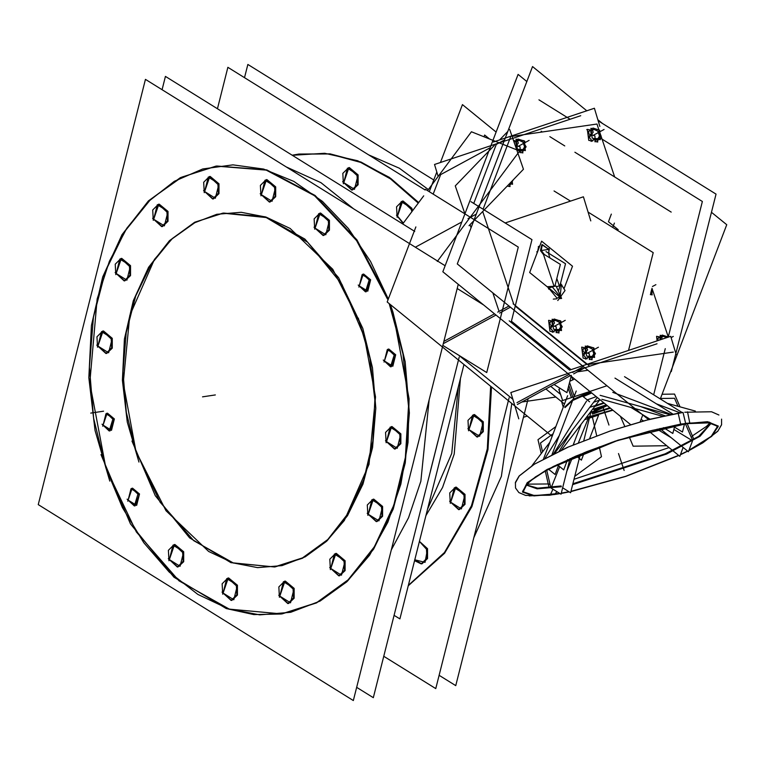 <?xml version="1.0" encoding="UTF-8"?>
<svg xmlns="http://www.w3.org/2000/svg" width="765" height="765" viewBox="0 0 765 765"><rect width="100%" height="100%" fill="white"/><g stroke="black" fill="none" stroke-linecap="round" stroke-linejoin="round"><path stroke-width="1.15" d="M429.203 399.617L420.855 481.242L408.558 517.781L391.364 549.719L408.558 517.781L420.855 481.242L429.203 399.617M286.158 166.837L320.937 182.606L353.153 208.51L320.937 182.606L286.158 166.837M216.38 166.082L181.917 177.126L150.935 199.139L125.03 230.992L105.532 271.049L93.454 317.226L89.409 367.162L93.617 418.264L105.857 467.912L136.39 531.971L179.048 580.788L229.261 609.131L281.625 613.951M282.017 613.903L316.557 602.954L347.616 581.008L373.607 549.174L393.172 509.117L405.307 462.892L409.38 412.909L405.182 361.73L392.933 312.015L390.313 304.527L392.933 312.015L409.046 398.756L407.994 442.466L400.85 484.159L387.884 522.237L369.6 555.227L346.698 581.869L320.047 601.127L290.69 612.277L259.746 614.888L228.4 608.844L197.858 594.395L169.304 572.096L143.82 542.787L122.4 507.616L105.857 467.912L89.83 382.902L97.165 298.924L109.385 261.219L126.78 228.276L148.706 201.3L174.353 181.295L202.763 168.998L232.904 164.867L263.657 169.046L293.875 181.391L322.457 201.434L348.333 228.448L370.556 261.429L388.304 299.153L356.968 239.933L315.094 195.41L266.784 169.935L216.772 166.024M388.763 349.06L395.696 354.807L391.326 366.693M390.934 366.731L384.393 360.946L388.371 349.136M363.671 274.08L370.604 279.827L366.244 291.714M365.852 291.761L359.301 285.967L363.289 274.157M107.463 413.224L114.396 418.971L110.026 430.858M109.634 430.905L103.093 425.111L107.071 413.301M132.546 488.204L139.479 493.951L135.118 505.837M134.726 505.875L128.176 500.09L132.163 488.28M392.091 426.545L400.898 433.841L400.908 443.7L395.352 448.94M394.96 448.978L386.545 441.635L391.699 426.612M320.65 213.024L329.457 220.32L329.466 230.179L323.911 235.419M323.519 235.457L315.103 228.123L320.258 213.091M266.87 179.574L275.677 186.88L275.687 196.729L270.131 201.97M269.739 202.017L261.324 194.673L266.478 179.651M223.619 213.053L265.063 216.744L304.824 239.091L338.608 277.685L362.782 328.376L372.469 367.659L375.778 408.089L372.565 447.582L362.973 484.092L347.52 515.744L326.99 540.884L302.452 558.23L275.161 566.875M274.778 566.932L233.43 563.088L193.784 540.683L160.105 502.127L135.998 451.541L126.34 412.335L123.012 371.972L126.196 332.546L135.721 296.065L151.116 264.432L171.561 239.263L196.022 221.85L223.237 213.11M336.304 553.401L345.111 560.697L345.13 570.556L339.564 575.787M339.182 575.835L330.757 568.491L335.921 553.468M285.345 581.075L294.152 588.371L294.162 598.23L288.606 603.47M288.214 603.509L279.799 596.165L284.953 581.142M228.659 577.948L237.466 585.254L237.475 595.103L231.919 600.343M231.527 600.391L223.112 593.047L228.266 578.024M174.879 544.508L183.686 551.804L183.705 561.663L178.14 566.903M177.748 566.942L169.333 559.598L174.496 544.575M103.438 330.987L112.245 338.283L112.254 348.142L106.698 353.382M106.306 353.42L97.891 346.076L103.055 331.054M121.74 258.398L130.547 265.694L130.557 275.553L125.001 280.793M124.609 280.832L116.194 273.488L121.348 258.465M159.216 204.131L168.023 211.427L168.042 221.286L162.486 226.526M162.094 226.564L153.669 219.23L158.833 204.207M210.184 176.457L218.991 183.753L219 193.612L213.445 198.852M213.053 198.89L204.638 191.546L209.792 176.524M373.789 499.134L382.596 506.43L382.615 516.289L377.049 521.529M376.657 521.567L368.242 514.223L373.406 499.201M427.511 509.174L451.704 453.502L458.331 386.899L451.704 453.502L427.511 509.174M408.194 585.818L444.561 553.248L471.871 506.602L487.946 449.619L491.474 386.889L487.946 449.619L471.871 506.602L444.561 553.248L408.194 585.818M298.809 154.071L292.24 155.257L324.771 153.258L357.599 160.755L389.337 177.423L418.646 202.562L391.001 178.58L361.118 162.123L330.126 153.832L299.201 154.014M459.086 509.567L450.671 502.223L455.835 487.2M456.217 487.123L465.024 494.429L465.043 504.278L459.478 509.519M477.389 436.978L468.974 429.634L474.128 414.611M474.52 414.534L483.327 421.84L483.337 431.69L477.781 436.93M403.079 201.013L411.886 208.319L401.176 201.654L397.532 216.113L403.375 223.055L397.532 216.113L402.686 201.09M411.886 208.319L412.498 210.815L411.886 208.319M352.168 190.007L343.753 182.663L348.907 167.64M349.299 167.573L358.106 174.869L358.116 184.728L352.56 189.959M421.611 563.824L414.764 559.76L425.053 562.342L427.539 548.687L419.402 541.333L427.539 548.687L427.559 558.546L421.993 563.786M511.775 403.423L501.371 476.385L473.793 537.709L501.371 476.385L511.775 403.423M368.587 154.826L399.378 168.204L428.333 189.567L399.378 168.204L368.587 154.826M606.53 405.077L592.607 411.733L606.53 405.077L593.984 410.107L596.155 412.039L609.801 407.745L596.155 412.039L592.894 412.019L596.155 412.039L609.801 407.745L596.155 412.039L593.984 410.107L606.53 405.077M573.023 399.454L564.761 406.961M590.198 391.776L573.492 399.196L590.198 391.776M569.839 381.257L574.515 379.01L569.839 381.257M558.88 389.375L562.619 400.554L559.11 390.064L559.741 388.094M555.83 397.035L521.969 401.96L555.83 397.035M490.126 147.769L440.678 174.63L433.229 194.167L440.678 174.63L490.126 147.769M458.531 355.094L512.885 399.349L458.531 355.094M560.305 295.462L561.252 285.651L559.894 285.852L561.252 285.651L560.305 295.462M559.292 285.814L556.834 278.45L559.292 285.814M549.978 257.977L548.706 254.171L549.978 257.977M541.811 244.81L540.463 250.595L548.782 249.38L548.888 253.368L548.782 249.38L542.041 244.704M549.174 288.654L557.083 298.235L559.617 296.868L557.083 298.235M512.12 136.371L596.987 124.007L598.938 129.859L596.987 124.007L512.12 136.371M599.636 131.943L600.821 135.462L599.636 131.943M600.994 135.988L614.716 176.992L600.994 135.988M651.962 288.319L652.813 290.863L651.962 288.319M652.889 291.102L668.18 336.801L652.889 291.102M537.374 252.364L538.694 246.502L539.841 245.881L538.254 246.751M496.294 144.422L504.594 139.918L496.294 144.422L473.774 203.49M499.067 311.384L492.88 292.909M471.097 227.788L470.054 224.671M569.772 370.174L509.165 320.822M587.883 370.26L577.594 371.761M549.452 484.302L549.815 483.404L549.452 484.302L550.111 484.694M691.34 437.513L691.598 436.882L690.881 436.442L691.598 436.882M588.668 417.441L578.407 442.753L588.668 417.441M572.411 457.547L566.693 471.642L572.411 457.547M586.363 417.461L612.507 409.944L586.363 417.461M603.834 402.887L595.151 405.947L603.834 402.887M583.15 396.614L591.67 392.981L583.15 396.614M656.322 403.805L680.353 412.88L656.322 403.805M640.726 406.569L665.015 415.749L640.726 406.569M559.244 451.063L572.497 429.92L559.244 451.063M545.225 457.986L559.215 435.668L545.225 457.986M671.268 437.752L657.097 429.146L671.268 437.752M643.556 420.922L641.041 419.402L643.556 420.922M557.446 331.054L556.203 331.235L557.446 331.054M553.258 331.608L550.599 328.386L553.258 331.608M549.863 324.743L550.121 322.161L552.397 320.927L550.121 322.161L549.863 324.743M557.063 320.038L556.461 320.057L557.063 320.038M590.561 357.924L589.308 358.106L590.561 357.924M586.373 358.489L583.705 355.256L586.373 358.489M582.978 351.623L583.226 349.031L585.502 347.798L583.226 349.031L582.978 351.623M590.169 346.908L589.566 346.937L590.169 346.908M657.9 340.616L658.13 338.207L660.405 336.973L658.13 338.207L657.9 340.616M665.072 336.093L664.469 336.112L665.072 336.093M596.212 140.158L594.969 140.339L596.212 140.158M592.024 140.712L589.366 137.49L592.024 140.712M588.639 133.846L588.887 131.264L591.163 130.031L588.887 131.264L588.639 133.846M595.83 129.142L595.227 129.161L595.83 129.142M521.319 151.068L520.066 151.25L521.319 151.068M514.109 142.108L516.27 140.942L514.109 142.108M520.927 140.052L520.324 140.071L520.927 140.052M508.687 184.604L509.203 184.327L508.687 184.604M162.113 89.687L165.46 76.414L414.707 231.432M356.681 687.324L373.339 697.68L459.182 357.131M100.932 454.611L130.471 523.815L173.971 577.212L226.287 608.51L253.837 614.601L281.233 614.008L316.519 602.696L348.123 579.889L374.353 546.832L393.793 505.302L405.393 457.556L408.52 406.158L403.002 353.889L389.146 303.571L396.308 325.536M109.806 481.128L95.07 430.542L88.826 377.709L91.418 325.555L102.711 276.978L122.065 234.654L148.42 200.927L180.32 177.662L215.998 166.139L266.191 170.107L314.654 195.783L356.605 240.64L387.434 299.019M445.154 265.723L145.455 79.321L38.25 504.632L353.334 700.597L458.254 284.351M394.53 353.918L390.552 366.808L383.313 360.019M384.001 362.065L387.979 349.175L395.218 355.974M369.447 278.948L365.46 291.828L358.23 285.039M358.909 287.085L362.897 274.195L370.126 280.994M113.23 418.092L109.252 430.972L102.013 424.183M102.701 426.229L106.679 413.339L113.918 420.138M138.322 493.062L134.334 505.952L127.105 499.163M127.784 501.209L131.771 488.319L139.001 495.118M399.741 432.952L400.296 443.346L394.568 449.055L385.455 440.707M386.143 442.763L385.589 432.368L391.307 426.66L400.43 434.998M328.3 219.431L328.845 229.825L323.126 235.534L314.013 227.186M314.702 229.242L314.147 218.847L319.866 213.139L328.988 221.477M274.52 185.981L275.075 196.376L269.357 202.084L260.234 193.746M260.922 195.792L260.368 185.398L266.086 179.689L275.209 188.037M131.943 441.061L155.285 495.73L189.643 537.91L230.973 562.638L274.386 566.989L302.567 557.886L327.774 539.507L348.591 512.856L363.882 479.416L372.804 441.042L374.85 399.846L369.916 358.106L358.278 318.144M365.288 339.086L341.945 284.427L307.587 242.237L266.258 217.509L222.845 213.167L194.664 222.261L169.467 240.65L148.639 267.291L133.349 300.731L124.427 339.105L122.381 380.301L127.315 422.041L138.953 462.012M430.552 470.695L437.991 441.195M383.781 656.255L435.763 688.586L509.069 397.752M217.442 108.735L227.884 67.32L425.149 190.007M408.3 585.378L444.417 552.569L471.47 505.808L487.305 448.845L490.661 386.229M418.254 203.088L390.542 178.914L360.564 162.333L329.466 153.966L298.426 154.128L292.182 155.219M244.542 77.676L247.889 64.403L433.736 179.995M439.11 675.313L455.768 685.679L528.127 398.622M463.877 493.53L464.422 503.925L458.704 509.633L449.591 501.295M450.269 503.341L449.724 492.947L455.443 487.238L464.556 495.586M482.17 420.941L482.725 431.336L476.997 437.045L467.884 428.706M468.572 430.752L468.017 420.358L473.736 414.649L482.858 422.997M410.728 207.42L411.828 211.714M403.145 223.351L396.442 215.185M397.131 217.231L396.576 206.837L402.294 201.128L411.417 209.476M356.949 173.98L357.504 184.365L351.785 190.074L342.663 181.735M343.351 183.782L342.797 173.397L348.515 167.678L357.637 176.027M426.392 547.797L426.937 558.182L421.219 563.901L414.534 560.64M419.373 541.477L427.071 549.844M394.099 615.318L399.856 618.895L463.982 364.503M343.963 559.808L344.508 570.193L338.79 575.902L329.677 567.563M330.356 569.609L329.811 559.225L335.529 553.506L344.642 561.854M292.995 587.482L293.55 597.876L287.831 603.585L278.709 595.237M279.397 597.293L278.843 586.898L284.561 581.19L293.684 589.528M236.309 584.355L236.863 594.749L231.145 600.458L222.022 592.12M222.711 594.166L222.156 583.772L227.884 578.063L236.997 586.411M182.539 550.915L183.084 561.3L177.365 567.008L168.252 558.67M168.931 560.716L168.386 550.331L174.104 544.623L183.218 552.961M111.088 337.394L111.642 347.779L105.924 353.487L96.801 345.149M97.49 347.195L96.945 336.81L102.663 331.102L111.776 339.44M129.39 264.805L129.935 275.19L124.217 280.898L115.104 272.56M115.792 274.606L115.238 264.221L120.956 258.513L130.079 266.851M166.875 210.538L167.42 220.932L161.702 226.641L152.589 218.293M153.277 220.349L152.723 209.954L158.441 204.245L167.554 212.584M217.834 182.864L218.388 193.249L212.67 198.957L203.547 190.619M204.236 192.665L203.681 182.28L209.409 176.572L218.522 184.91M381.448 505.541L381.993 515.935L376.275 521.644L367.162 513.296M367.841 515.352L367.296 504.957L373.014 499.249L382.127 507.587M596.93 412.641L592.837 412.421L607.228 405.651M606.941 385.77L561.424 400.956L563.279 407.104M590.848 392.311L572.325 400.669M571.321 397.657L568.118 388.084M574.247 396.232L569.581 382.271M572.631 400.497L564.991 407.649M527.248 416.026L523.413 417.308M657.03 343.762L510.819 392.541L518.775 418.847M518.087 74.434L442.839 271.795L630.503 424.594L442.839 271.795L518.087 74.434L526.846 81.559L518.087 74.434M642.743 414.926L640.104 421.859L642.743 414.926M538.942 99.852L570.116 119.244M586.726 129.572L587.424 130.002M600.066 137.872L702.394 201.511L668.285 336.82L660.195 335.319L660.75 339.67M665.301 348.649L653.779 394.367M580.721 115.706L434.51 164.475L438.125 176.438M427.549 190.628L471.422 131.781L519.655 150.954L437.274 261.448M423.686 195.802L402.696 223.963M425.34 189.261L518.326 247.095L486.683 372.603L442.878 345.359M570.403 375.663L517.331 404.484M570.948 369.619L511.431 321.166M494.506 313.86L443.891 341.353M496.122 132.039L462.471 104.633L440.401 162.505M436.786 172.001L429.27 191.709M415.844 226.928L387.224 302.003L552.148 436.299M598.593 415.07L589.729 438.316M584.288 452.584L581.41 460.119L576.236 455.911M489.562 138.991L484.675 135.013L484.006 136.782M545.914 388.964L564.446 404.044M541.132 131.226L542.318 131.972M549.815 136.629L564.733 145.905M574.936 152.254L671.173 212.106M610.422 408.252L595.887 412.794M596.375 412.727L592.521 414.018L591.517 410.709M606.291 404.886L592.435 409.514M537.785 251.283L536.714 251.867M540.712 249.696L544.479 254.755M561.338 295.586L560.563 297.633L529.696 272.503L541.658 241.128L572.526 266.258L563.948 288.768M548.859 289.247L548.295 288.156L554.788 286.167M711.46 212.249L726.75 224.69L660.319 398.928M602.313 123.375L597.828 119.713M586.87 110.791L532.555 66.574L457.307 263.944L648.51 419.631M598.144 120.774L716.04 194.1L671.288 371.627M599.865 126.464L594.367 108.295L493.415 141.965M494.429 145.321L455.29 185.905L464.948 213.817M499.679 139.88L507.836 131.417M509.729 129.457L523.49 169.256L469.06 225.704M457.202 288.51L483.289 304.738M470.915 201.711L531.971 239.684L511.192 322.094M573.626 373.913L584.871 367.802M497.719 312.11L508.974 306.01M588.973 365.574L513.076 303.772M676.174 354.52L670.676 336.351L569.724 370.031M572.698 379.851L571.771 376.772M611.369 214.095L608.443 221.764L618.216 229.73M614.381 223.112L612.736 227.425M553.248 299.134L556.738 298.866M559.139 298.675L561.644 298.484L556.126 286.062L547.73 286.712M560.544 283.337L565.01 290.461L557.8 300.549M561.979 285.632L561.787 284.982L556.442 286.77M546 251.57L565.478 263.686L558.852 289.992M548.792 254.123L548.974 248.491M549.413 249.792L542.261 244.571L541.151 250.997M542.873 253.559L560.363 264.432L554.883 286.158M561.357 486.722L537.106 488.825L526.483 485.096M711.029 423.341L700.099 436.241L666.592 454.028L572.689 484.58M549.222 484.054L548.084 483.987M553.105 433.774L540.492 443.021L542.528 451.847M546.726 470.045L550.752 487.477M592.378 417.107L596.681 435.734M599.244 446.846L601.519 456.715L574.773 476.308M591.202 411.13L583.772 440.621M580.348 454.19L570.614 492.784L562.619 487.812M587.472 417.652L612.832 410.212M603.642 402.725L589.71 407.372M612.889 410.26L611.732 410.642M597.876 415.271L584.67 419.669M604.178 403.165L594.721 406.521M573.893 443.088L573.463 444.8M569.982 458.618L561.013 494.19L551.307 488.147M555.859 426.564L538.005 439.636L541.218 453.559M545.216 470.886L549.088 487.649M591.374 392.741L582.184 395.801L589.605 401.864M606.894 405.374L592.722 412.086M592.818 412.239L596.796 412.306M595.792 412.459L610.126 408.003M670.006 414.726L600.133 395.276M695.385 411.101L667.367 403.308M684.56 423.686L682.447 432.053L674.453 427.08M682.284 412.584L624.556 376.676M601.854 399.359L662.614 416.265M674.902 425.302L672.846 433.449L663.523 427.654M672.961 414.161L614.955 378.082M650.011 419.249L631.125 407.506M557.197 464.584L563.681 469.863L567.563 459.698M552.034 454.506L576.255 390.992M573.195 444.905L580.97 424.527M561.5 450.021L599.617 400.105L593.564 402.323M548.333 469.05L555.074 474.539L558.469 465.617M543.533 458.885L567.64 395.668M596.193 396.672L587.262 399.952M597.236 397.513L554.721 453.196M549.901 442.189L531.971 465.665M662.098 394.262L674.52 394.099L679.951 406.808M687.027 423.341L693.884 439.368M648.883 431.221L679.779 456.37L683.183 447.458M620.434 416.399L624.689 426.344M629.165 436.815L633.162 446.167L666.707 445.737M660.491 398.479L674.558 398.297L677.962 406.253M685.373 423.571L692.488 440.2M659.889 428.486L688.395 451.694L692.44 441.08M678.192 413.234L680.668 424.202L706.755 422.012L717.589 426.306L711.278 436.337L688.911 450.327M549.461 495.223L559.798 493.425L534.429 495.634L523.183 491.79L527.888 482.514L547.778 469.356L618.091 440.277L689.781 422.873L687.592 411.857M687.563 451.025L680.487 454.515M678.593 455.414L625.694 476.289L570.986 491.331M568.94 491.742L561.271 493.176M558.852 493.855L533.855 495.911L522.466 492.048L527.171 482.715L547.195 469.452L618.034 440.143L688.959 423.093M561.127 486.014L537.671 488.147L526.569 484.934M688.816 450.575L711.718 436.356L718.335 426.143L707.491 421.745L681.118 423.953L649.036 431.183L616.255 440.917L586.554 451.685L553.42 466.478L535.519 476.901L527.745 483.365L526.339 485.412L530.824 480.439L543.485 471.881L575.548 456.198L612.421 442.199L652.182 430.37L684.665 423.667M687.706 451.14L680.401 454.735M678.737 455.529L625.732 476.413L570.939 491.503M569.15 491.876L561.223 493.368M560.028 493.568L550.284 495.003L552.952 489.17M710.867 423.274L698.713 436.318L665.139 453.855L572.889 483.776M560.544 394.367L550.714 386.354M590.733 220.922L583.446 196.815L505.072 222.959M554.042 384.546L566.98 392.588L571.331 375.328M554.061 190.925L570.48 201.138M588.065 212.077L653.214 252.603L628.562 350.399M556.193 332.402L558.995 332.918L558.832 331.647M553.946 331.981L549.978 331.245L548.572 320.296L551.029 320.745M550.389 328.663L554.491 322.935L552.139 319.187M554.998 319.789L554.29 319.655M555.38 320.219L553.535 321.405M552.674 323.069L551.986 322.973L552.435 321.252M549.241 322.811L551.489 320.965L557.226 319.98M559.244 322.208L555.237 320.239M554.768 319.751L557.503 320.258M560.86 324.456L560.888 321.185L554.166 318.976L554.156 319.636M560.735 326.913L559.11 322.046M561.118 327.229L560.755 324.532M558.211 332.507L562.304 326.77L560.726 324.245M558.354 330.011L558.316 330.643L559.531 330.231M559.311 329.323L560.755 326.732M561.118 328.893L554.673 330.461L552.416 332.306M556.222 329.122L558.001 329.648M558.507 330.04L558.488 330.623L554.778 329.342M556.193 332.718L556.241 326.837L549.519 324.637M552.646 322.868L552.005 322.753L553.248 327.573M553.143 324.809L553.506 325.938M561.539 330.604L560.276 320.774L552.187 319.263L553.439 329.093L561.539 330.604M589.299 359.273L592.1 359.789L591.938 358.517M587.051 358.852L583.083 358.116L581.687 347.167L584.135 347.616M583.504 355.534L587.596 349.806L585.254 346.067M588.103 346.66L587.396 346.526M588.495 347.09L586.64 348.276M585.78 349.94L585.091 349.844L585.55 348.123M582.347 349.682L584.603 347.836L590.331 346.851M592.349 349.079L588.342 347.109M587.874 346.622L590.609 347.128M593.965 351.326L593.994 348.056L587.271 345.847L587.271 346.507M593.85 353.784L592.225 348.916M594.233 354.099L593.87 351.403M591.326 359.378L595.419 353.64L593.831 351.116M591.46 356.882L591.422 357.523L592.636 357.102M592.426 356.203L593.87 353.602M594.223 355.763L587.778 357.332L585.521 359.177M589.327 355.993L591.115 356.519M591.622 356.911L591.603 357.494L587.883 356.213M589.299 359.588L589.356 353.707L582.634 351.508M585.751 349.739L585.11 349.634L586.353 354.444M586.258 351.69L586.621 352.808M594.644 357.475L593.391 347.645L585.292 346.143L586.554 355.974L594.644 357.475M657.164 340.865L656.59 336.342L659.038 336.801M662.404 339.115L660.157 335.242M663.006 335.835L662.299 335.711M663.398 336.265L661.543 337.461M660.683 339.115L659.994 339.019L660.453 337.298M657.25 338.857L659.506 337.011L665.234 336.026M661.505 337.394L663.284 336.237L666.726 337.671L663.245 336.284M662.777 335.797L665.512 336.304M668.476 337.088L662.174 335.032L662.174 335.682M660.654 338.914L660.013 338.809L659.994 339.918M651.359 291.188L651.398 290.566M651.742 291.513L651.617 289.686M650.365 294.64L652.928 291.054L651.751 289.16M650.852 292.718L651.378 291.016M650.671 293.425L651.742 293.167M650.393 294.554L652.153 294.879L651.531 290.012M594.96 141.506L597.761 142.022L597.599 140.75M592.712 141.085L588.744 140.349L587.348 129.4L589.796 129.849M589.165 137.767L593.258 132.039L590.905 128.291M593.764 128.893L593.057 128.759M594.156 129.323L592.301 130.509M591.441 132.173L590.752 132.077L591.211 130.356M588.008 131.915L590.264 130.069L595.992 129.084M598.01 131.312L594.003 129.342M593.535 128.855L596.27 129.362M599.626 133.559L599.655 130.289L592.932 128.08L592.932 128.74M599.511 136.017L597.876 131.15M599.884 136.333L599.531 133.636M596.987 141.611L601.08 135.874L599.492 133.349M597.121 139.115L597.082 139.746L598.297 139.335M598.087 138.427L599.521 135.835M599.884 137.996L593.439 139.565L591.182 141.41M594.988 138.226L596.777 138.752M597.283 139.144L597.255 139.727L593.544 138.446M594.96 141.821L595.007 135.941L588.295 133.741M591.412 131.972L590.771 131.857L592.014 136.677M591.909 133.913L592.282 135.042M600.305 139.708L599.043 129.878L590.953 128.367L592.206 138.197L600.305 139.708M520.057 152.417L522.858 152.933L522.696 151.661M514.902 140.76L513.554 140.511M515.687 146.679L518.354 142.95L516.012 139.201M518.871 139.804L518.154 139.67M519.253 140.234L517.398 141.42M516.538 143.084L515.849 142.988L516.308 141.267M514.08 142.032L515.361 140.98L521.089 139.995M523.107 142.223L519.1 140.253M518.641 139.766L521.367 140.272M524.723 144.47L524.752 141.2L518.039 138.991L518.029 139.651M524.608 146.928L522.983 142.061M524.991 147.243L524.627 144.547M522.084 152.522L526.177 146.784L524.589 144.26M522.218 150.026L522.179 150.657L523.394 150.246M523.183 149.347L524.627 146.746M524.981 148.907L518.507 150.495M520.095 149.137L521.873 149.663M522.38 150.055L522.361 150.638L518.641 149.357M520.057 152.732L520.114 146.851L515.189 145.235M516.518 142.883L515.878 142.768L517.111 147.588M517.016 144.824L517.379 145.952M525.402 150.619L524.149 140.789L516.05 139.278L517.312 149.108L525.402 150.619M507.272 186.077L510.026 186.584L509.863 185.312M509.251 186.172L513.095 180.043M509.375 183.896L510.561 183.896M510.351 182.998L511.469 181.716M510.207 183.026L512.158 182.558M512.158 181.009L512.569 184.269L509.547 183.715L508.955 184.336M395.696 354.807L392.828 366.196L384.393 360.946L387.262 349.567L395.696 354.807M370.604 279.827L367.736 291.216L359.301 285.967L362.17 274.587L370.604 279.827M114.396 418.971L111.527 430.36L103.093 425.111L105.962 413.731L114.396 418.971M139.479 493.951L136.61 505.34L128.176 500.09L131.054 488.711L139.479 493.951M400.898 433.841L397.255 448.3L386.545 441.635L390.188 427.186L400.898 433.841M329.457 220.32L325.814 234.779L315.103 228.123L318.747 213.665L329.457 220.32M275.677 186.88L272.034 201.329L261.324 194.673L264.967 180.215L275.677 186.88M362.782 328.376L375.519 396.911L369.046 464.384L344.355 520.516L326.263 541.563L305.216 556.786L282.017 565.593L257.566 567.649L232.809 562.887L208.682 551.469L165.995 510.695L135.998 451.541L123.27 383.016L129.744 315.543L154.434 259.402L172.527 238.355L193.574 223.141L216.772 214.334L241.214 212.268L265.981 217.04L290.107 228.458L332.794 269.232L362.782 328.376M345.111 560.697L341.467 575.156L330.757 568.491L334.401 554.032L345.111 560.697M294.152 588.371L290.509 602.83L279.799 596.165L283.442 581.716L294.152 588.371M237.466 585.254L233.822 599.712L223.112 593.047L226.756 578.589L237.466 585.254M183.686 551.804L180.043 566.263L169.333 559.598L172.976 545.139L183.686 551.804M112.245 338.283L108.601 352.742L97.891 346.076L101.535 331.628L112.245 338.283M130.547 265.694L126.904 280.153L116.194 273.488L119.837 259.039L130.547 265.694M168.023 211.427L164.379 225.885L153.669 219.23L157.322 204.771L168.023 211.427M218.991 183.753L215.347 198.212L204.638 191.546L208.281 177.097L218.991 183.753M382.596 506.43L378.952 520.889L368.242 514.223L371.886 499.774L382.596 506.43M450.671 502.223L454.314 487.764L465.024 494.429L461.381 508.878L450.671 502.223M468.974 429.634L472.617 415.175L483.327 421.84L479.684 436.289L468.974 429.634M343.753 182.663L347.396 168.204L358.106 174.869L354.463 189.328L343.753 182.663M460.434 378.551L454.2 454.066L442.553 487.448L425.837 515.82M90.777 413.071L103.581 411.207L90.777 413.071M202.495 396.796L215.3 394.931L202.495 396.796M568.825 385.264L572.803 397.159M568.94 374.477L516.987 402.686M461.85 221.946L415.357 247.191M444.006 343.265L495.959 315.056M603.336 408.137L608.988 425.034L603.336 408.137M540.463 250.595L543.504 254.688L554.061 286.225M552.292 286.961L560.2 296.543M537.422 252.24L539.736 246.177M483.05 209.256L510.762 136.562M476.318 214.085L468.017 218.599M513.822 304.374L482.744 211.513M499.631 313.067L510.427 307.195M586.736 364.35L515.218 306.124M583.408 366.617L572.602 372.488M673.296 352.072L587.702 364.532M551.642 486.492L559.693 466.621M671.278 414.477L612.736 392.378M586.564 401.099L553.544 453.769M673.86 429.423L691.187 439.942M683.011 412.478L685.603 423.351L709.155 422.06L718.086 426.813L710.934 436.825L688.863 450.47M687.649 451.092L680.439 454.639M678.679 455.481L625.713 476.366L570.958 491.426M569.064 491.819L561.242 493.291M559.932 493.511L554.988 494.286L556.93 491.646L554.74 494.41L556.93 491.646M556.805 487.056L536.045 488.414L526.521 485.02M685.603 423.351L614.974 441.242L547.472 469.433L528.022 482.199L522.619 491.398L532.086 495.644L554.988 494.286M710.953 423.313L699.401 436.28L665.856 453.951L572.784 484.178M618.531 453.54L624.183 470.437L618.531 453.54M554.023 494.611L555.218 494.142L554.023 494.611M556.212 330.107L557.475 329.849M555.753 329.524L556.069 330.117M553.296 331.656L556.012 330.174M552.359 325.727L549.624 327.21M552.799 324.073L552.445 325.594M552.473 325.747L553.076 326.263M553.095 324.876L553.43 325.919M559.483 329.285L560.774 326.856L559.186 322.103L555.275 320.191L553.497 321.348M556.222 329.199L557.79 329.696M554.443 326.244L565.268 320.372L554.443 326.244M589.318 356.987L590.58 356.72M588.859 356.394L589.184 356.987M586.401 358.527L589.127 357.045M585.474 352.598L582.739 354.08M585.913 350.944L585.56 352.464M585.588 352.617L586.191 353.134M586.21 351.757L586.545 352.789M592.598 356.155L593.879 353.726L592.292 348.983L588.381 347.061L586.602 348.218M589.327 356.069L590.896 356.576M587.558 353.114L598.373 347.243L587.558 353.114M671.058 337.623L673.277 336.418L671.058 337.623M650.824 292.842L651.417 290.49M652.411 286.54L655.892 284.647L652.411 286.54M594.979 139.211L596.241 138.953M594.52 138.628L594.845 139.22M592.062 140.76L594.788 139.278M591.135 134.831L588.4 136.313M591.565 133.177L591.211 134.697M591.249 134.85L591.852 135.367M591.861 133.98L592.206 135.023M598.249 138.388L599.54 135.96L597.953 131.207L594.042 129.295L592.263 130.452M594.988 138.302L596.557 138.8M593.21 135.348L604.034 129.476L593.21 135.348M520.085 150.122L521.338 149.864M519.617 149.538L519.942 150.131M518.976 150.686L519.884 150.189M516.232 145.742L515.495 146.134M516.671 144.088L516.318 145.608M516.346 145.761L516.949 146.278M516.968 144.891L517.303 145.933M523.356 149.299L524.637 146.87L523.05 142.118L519.139 140.205L517.36 141.362M520.085 149.213L521.654 149.71M518.316 146.258L529.131 140.387L518.316 146.258M510.523 182.95L511.536 181.649M548.237 483.968L527.123 484.121L548.237 483.968M574.008 479.32L669.002 447.601M692.392 435.878L706.516 426.401L709.93 422.959M721.615 424.728L717.962 431.001L702.624 442.964L688.777 450.681L702.978 442.744L717.742 431.25L721.625 424.68L721.558 419.134M687.773 451.197L680.372 454.821L687.773 451.197M678.785 455.567L625.751 476.452L570.919 491.57L625.751 476.452L678.785 455.567M569.227 491.924L561.194 493.454L569.227 491.924M554.042 494.601L558.861 493.855M549.49 495.213L525.679 495.414L518.899 492.593L515.495 487.946L515.447 482.332L519.091 476.079L534.429 464.116L567.487 447.353L610.231 430.991L645.717 420.348L678.211 413.224M709.308 422.806L684.646 423.676M684.79 412.22L711.555 411.713L718.861 415.06M554.08 494.601L529.17 495.94M518.88 492.584L515.495 487.946M515.285 482.964L519.311 475.83L534.075 464.336L568.519 446.903L609.982 431.078L649.619 419.344L683.03 412.469"/></g></svg>
